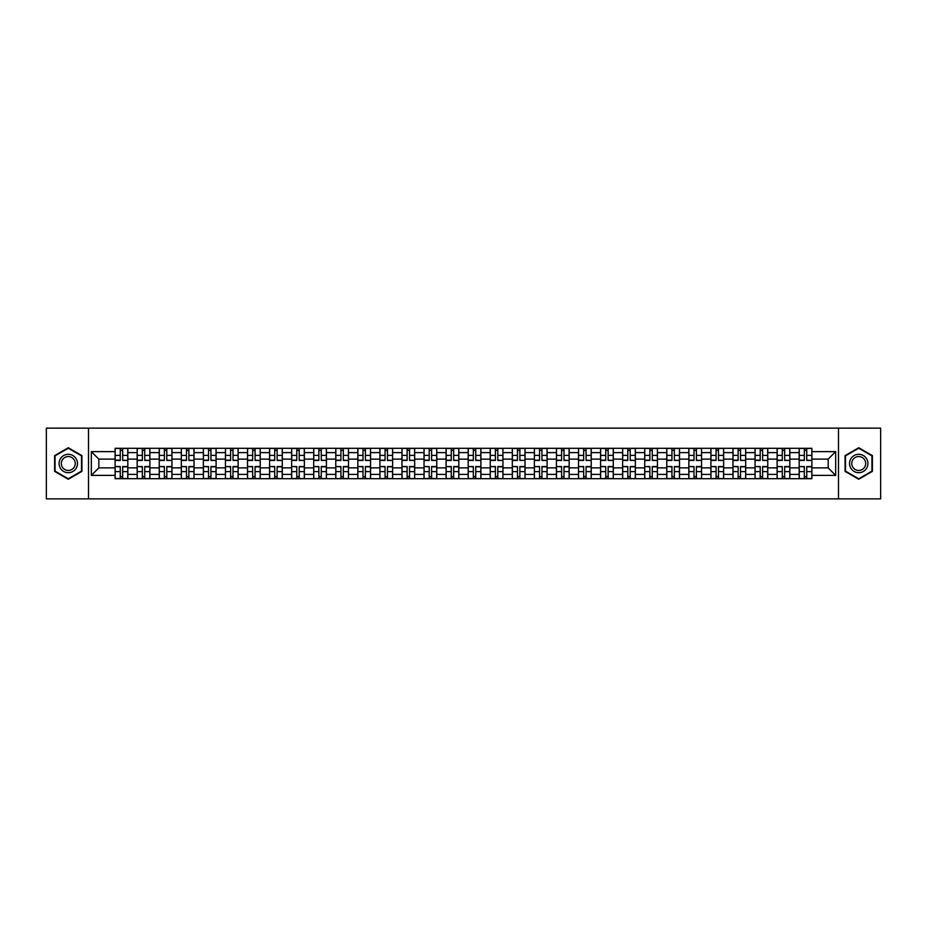 <?xml version="1.0" encoding="UTF-8"?>
<svg xmlns="http://www.w3.org/2000/svg" width="927" height="927" viewBox="0 0 927 927"><rect width="100%" height="100%" fill="white"/><g stroke="black" fill="none" stroke-linecap="round" stroke-linejoin="round"><path stroke-width="1.39" d="M838.495 498.865L880.65 498.865L880.65 428.135L46.35 428.135L46.35 498.865L838.495 498.865L838.495 428.135M137.161 478.703L137.161 452.608L127.833 452.608L127.833 478.703M127.833 452.608L127.833 448.297M137.161 452.608L137.161 448.297M149.896 448.297L149.896 478.703M159.235 478.703L159.235 448.297M171.958 448.297L171.958 478.703M181.298 478.703L181.298 448.297M194.033 448.297L194.033 478.703M203.361 478.703L203.361 448.297M216.095 448.297L216.095 478.703M225.435 478.703L225.435 448.297M238.158 448.297L238.158 478.703M247.497 478.703L247.497 448.297M260.232 448.297L260.232 478.703M269.56 478.703L269.56 448.297M282.295 448.297L282.295 478.703M291.634 478.703L291.634 448.297M304.369 448.297L304.369 478.703M313.697 478.703L313.697 448.297M326.431 448.297L326.431 478.703M335.771 478.703L335.771 448.297M348.494 448.297L348.494 478.703M357.834 478.703L357.834 448.297M370.568 448.297L370.568 478.703M379.896 478.703L379.896 448.297M392.631 448.297L392.631 478.703M401.97 478.703L401.97 448.297M414.693 448.297L414.693 478.703M424.033 478.703L424.033 448.297M436.768 448.297L436.768 478.703M446.096 478.703L446.096 448.297M458.83 448.297L458.83 478.703M468.17 478.703L468.17 448.297M480.904 448.297L480.904 478.703M490.232 478.703L490.232 448.297M502.967 448.297L502.967 478.703M512.307 478.703L512.307 448.297M525.03 448.297L525.03 478.703M534.369 478.703L534.369 448.297M547.104 448.297L547.104 478.703M556.432 478.703L556.432 448.297M569.166 448.297L569.166 478.703M578.506 478.703L578.506 448.297M591.229 448.297L591.229 478.703M600.569 478.703L600.569 448.297M613.303 448.297L613.303 478.703M622.631 478.703L622.631 448.297M635.366 448.297L635.366 478.703M644.705 478.703L644.705 448.297M657.44 448.297L657.44 478.703M666.768 478.703L666.768 448.297M679.503 448.297L679.503 478.703M688.842 478.703L688.842 448.297M701.565 448.297L701.565 478.703M710.905 478.703L710.905 448.297M723.639 448.297L723.639 478.703M732.967 478.703L732.967 448.297M745.702 448.297L745.702 478.703M755.042 478.703L755.042 448.297M767.765 448.297L767.765 478.703M777.104 478.703L777.104 448.297M789.839 448.297L789.839 478.703M799.167 478.703L799.167 448.297M799.167 467.88L789.839 467.88M777.104 467.88L767.765 467.88M755.042 467.88L745.702 467.88M732.967 467.88L723.639 467.88M710.905 467.88L701.565 467.88M688.842 467.88L679.503 467.88M666.768 467.88L657.44 467.88M644.705 467.88L635.366 467.88M622.631 467.88L613.303 467.88M600.569 467.88L591.229 467.88M578.506 467.88L569.166 467.88M556.432 467.88L547.104 467.88M534.369 467.88L525.03 467.88M512.307 467.88L502.967 467.88M490.232 467.88L480.904 467.88M468.17 467.88L458.83 467.88M446.096 467.88L436.768 467.88M424.033 467.88L414.693 467.88M401.97 467.88L392.631 467.88M379.896 467.88L370.568 467.88M357.834 467.88L348.494 467.88M335.771 467.88L326.431 467.88M313.697 467.88L304.369 467.88M291.634 467.88L282.295 467.88M269.56 467.88L260.232 467.88M247.497 467.88L238.158 467.88M225.435 467.88L216.095 467.88M203.361 467.88L194.033 467.88M181.298 467.88L171.958 467.88M159.235 467.88L149.896 467.88M137.161 467.88L127.833 467.88M799.167 459.12L789.839 459.12M777.104 459.12L767.765 459.12M755.042 459.12L745.702 459.12M732.967 459.12L723.639 459.12M710.905 459.12L701.565 459.12M688.842 459.12L679.503 459.12M666.768 459.12L657.44 459.12M644.705 459.12L635.366 459.12M622.631 459.12L613.303 459.12M600.569 459.12L591.229 459.12M578.506 459.12L569.166 459.12M556.432 459.12L547.104 459.12M534.369 459.12L525.03 459.12M512.307 459.12L502.967 459.12M490.232 459.12L480.904 459.12M468.17 459.12L458.83 459.12M446.096 459.12L436.768 459.12M424.033 459.12L414.693 459.12M401.97 459.12L392.631 459.12M379.896 459.12L370.568 459.12M357.834 459.12L348.494 459.12M335.771 459.12L326.431 459.12M313.697 459.12L304.369 459.12M291.634 459.12L282.295 459.12M269.56 459.12L260.232 459.12M247.497 459.12L238.158 459.12M225.435 459.12L216.095 459.12M203.361 459.12L194.033 459.12M181.298 459.12L171.958 459.12M159.235 459.12L149.896 459.12M137.161 459.12L127.833 459.12M98.83 467.88L115.099 467.88L115.099 459.12L98.83 459.12L98.83 467.88L91.333 475.377L91.333 451.623L115.099 451.623L115.099 459.12M811.901 459.12L811.901 467.88L828.17 467.88L828.17 459.12L811.901 459.12L811.901 448.297L115.099 448.297L115.099 451.623M811.901 451.623L835.667 451.623L835.667 475.377L811.901 475.377L811.901 467.88M115.099 467.88L115.099 478.703L811.901 478.703L811.901 475.377M115.099 475.377L91.333 475.377M88.505 498.865L88.505 428.135M81.924 455.62L68.274 447.741L54.623 455.62L54.623 471.38L68.274 479.259L81.924 471.38L81.924 455.62M872.377 455.62L858.726 447.741L845.076 455.62L845.076 471.38L858.726 479.259L872.377 471.38L872.377 455.62M122.665 476.582L120.255 476.582M120.255 450.418L122.665 450.418M144.728 476.582L142.329 476.582M142.329 450.418L144.728 450.418M166.802 476.582L164.392 476.582M164.392 450.418L166.802 450.418M188.865 476.582L186.466 476.582M186.466 450.418L188.865 450.418M210.927 476.582L208.529 476.582M208.529 450.418L210.927 450.418M233.001 476.582L230.591 476.582M230.591 450.418L233.001 450.418M255.064 476.582L252.665 476.582M252.665 450.418L255.064 450.418M277.138 476.582L274.728 476.582M274.728 450.418L277.138 450.418M299.201 476.582L296.791 476.582M296.791 450.418L299.201 450.418M321.263 476.582L318.865 476.582M318.865 450.418L321.263 450.418M343.338 476.582L340.927 476.582M340.927 450.418L343.338 450.418M365.4 476.582L363.002 476.582M363.002 450.418L365.4 450.418M387.463 476.582L385.064 476.582M385.064 450.418L387.463 450.418M409.537 476.582L407.127 476.582M407.127 450.418L409.537 450.418M431.6 476.582L429.201 476.582M429.201 450.418L431.6 450.418M453.674 476.582L451.264 476.582M451.264 450.418L453.674 450.418M475.736 476.582L473.326 476.582M473.326 450.418L475.736 450.418M497.799 476.582L495.4 476.582M495.4 450.418L497.799 450.418M519.873 476.582L517.463 476.582M517.463 450.418L519.873 450.418M541.936 476.582L539.537 476.582M539.537 450.418L541.936 450.418M563.998 476.582L561.6 476.582M561.6 450.418L563.998 450.418M586.073 476.582L583.662 476.582M583.662 450.418L586.073 450.418M608.135 476.582L605.737 476.582M605.737 450.418L608.135 450.418M630.209 476.582L627.799 476.582M627.799 450.418L630.209 450.418M652.272 476.582L649.862 476.582M649.862 450.418L652.272 450.418M674.335 476.582L671.936 476.582M671.936 450.418L674.335 450.418M696.409 476.582L693.999 476.582M693.999 450.418L696.409 450.418M718.471 476.582L716.073 476.582M716.073 450.418L718.471 450.418M740.534 476.582L738.135 476.582M738.135 450.418L740.534 450.418M762.608 476.582L760.198 476.582M760.198 450.418L762.608 450.418M784.671 476.582L782.272 476.582M782.272 450.418L784.671 450.418M806.745 476.582L804.335 476.582M804.335 450.418L806.745 450.418M91.333 451.623L98.83 459.12M828.17 467.88L835.667 475.377M828.17 459.12L835.667 451.623M122.665 460.163L127.752 460.464L122.665 460.464L122.665 448.436L127.752 448.436L124.925 448.436M127.752 460.163L127.752 448.436M120.255 450.279L122.665 450.279M117.996 448.436L115.168 448.436L115.168 460.464L120.255 460.464L120.255 448.436L118.204 448.436M115.168 448.436L124.716 448.436M120.255 466.837L115.168 466.536L120.255 466.536L120.255 478.564L115.168 478.564L117.996 478.564M115.168 466.837L115.168 478.564M122.665 476.721L120.255 476.721M124.925 478.564L127.752 478.564L127.752 466.536L122.665 466.536L122.665 478.564L124.716 478.564M127.752 478.564L118.204 478.564M144.728 460.163L149.826 460.464L144.728 460.464L144.728 448.436L149.826 448.436L146.999 448.436M149.826 460.163L149.826 448.436M142.329 450.279L144.728 450.279M140.058 448.436L137.231 448.436L137.231 460.464L142.329 460.464L142.329 448.436L140.278 448.436M137.231 448.436L146.779 448.436M166.802 460.163L171.889 460.464L166.802 460.464L166.802 448.436L171.889 448.436L169.062 448.436M171.889 460.163L171.889 448.436M164.392 450.279L166.802 450.279M162.132 448.436L159.305 448.436L159.305 460.464L164.392 460.464L164.392 448.436L162.341 448.436M159.305 448.436L168.853 448.436M60.313 468.1A9.189 9.189 0 0 0 72.874 471.461A9.189 9.189 0 0 0 76.234 458.9A9.189 9.189 0 0 0 63.673 455.539A9.189 9.189 0 0 0 60.313 468.1M62.248 466.976A6.964 6.964 0 0 0 71.761 469.525A6.964 6.964 0 0 0 74.299 460.024A6.964 6.964 0 0 0 64.797 457.474A6.964 6.964 0 0 0 62.248 466.976M68.274 448.228L81.506 455.864L81.506 471.136L68.274 478.772L55.052 471.136L55.052 455.864L68.274 448.228M850.766 468.1A9.189 9.189 0 0 0 863.327 471.461A9.189 9.189 0 0 0 866.687 458.9A9.189 9.189 0 0 0 854.126 455.539A9.189 9.189 0 0 0 850.766 468.1M852.701 466.976A6.964 6.964 0 0 0 862.203 469.525A6.964 6.964 0 0 0 864.752 460.024A6.964 6.964 0 0 0 855.239 457.474A6.964 6.964 0 0 0 852.701 466.976M858.726 448.228L871.948 455.864L871.948 471.136L858.726 478.772L845.494 471.136L845.494 455.864L858.726 448.228M142.329 466.837L137.231 466.536L142.329 466.536L142.329 478.564L137.231 478.564L140.058 478.564M137.231 466.837L137.231 478.564M144.728 476.721L142.329 476.721M146.999 478.564L149.826 478.564L149.826 466.536L144.728 466.536L144.728 478.564L146.779 478.564M149.826 478.564L140.278 478.564M164.392 466.837L159.305 466.536L164.392 466.536L164.392 478.564L159.305 478.564L162.132 478.564M159.305 466.837L159.305 478.564M166.802 476.721L164.392 476.721M169.062 478.564L171.889 478.564L171.889 466.536L166.802 466.536L166.802 478.564L168.853 478.564M171.889 478.564L162.341 478.564M188.865 460.163L193.963 460.464L188.865 460.464L188.865 448.436L193.963 448.436L191.124 448.436M193.963 460.163L193.963 448.436M186.466 450.279L188.865 450.279M184.195 448.436L181.368 448.436L181.368 460.464L186.466 460.464L186.466 448.436L184.415 448.436M181.368 448.436L190.916 448.436M210.927 460.163L216.026 460.464L210.927 460.464L210.927 448.436L216.026 448.436L213.198 448.436M216.026 460.163L216.026 448.436M208.529 450.279L210.927 450.279M206.269 448.436L203.43 448.436L203.43 460.464L208.529 460.464L208.529 448.436L206.478 448.436M203.43 448.436L212.978 448.436M233.001 460.163L238.088 460.464L233.001 460.464L233.001 448.436L238.088 448.436L235.261 448.436M238.088 460.163L238.088 448.436M230.591 450.279L233.001 450.279M228.332 448.436L225.504 448.436L225.504 460.464L230.591 460.464L230.591 448.436L228.54 448.436M225.504 448.436L235.052 448.436M186.466 466.837L181.368 466.536L186.466 466.536L186.466 478.564L181.368 478.564L184.195 478.564M181.368 466.837L181.368 478.564M188.865 476.721L186.466 476.721M191.124 478.564L193.963 478.564L193.963 466.536L188.865 466.536L188.865 478.564L190.916 478.564M193.963 478.564L184.415 478.564M208.529 466.837L203.43 466.536L208.529 466.536L208.529 478.564L203.43 478.564L206.269 478.564M203.43 466.837L203.43 478.564M210.927 476.721L208.529 476.721M213.198 478.564L216.026 478.564L216.026 466.536L210.927 466.536L210.927 478.564L212.978 478.564M216.026 478.564L206.478 478.564M230.591 466.837L225.504 466.536L230.591 466.536L230.591 478.564L225.504 478.564L228.332 478.564M225.504 466.837L225.504 478.564M233.001 476.721L230.591 476.721M235.261 478.564L238.088 478.564L238.088 466.536L233.001 466.536L233.001 478.564L235.052 478.564M238.088 478.564L228.54 478.564M255.064 460.163L260.163 460.464L255.064 460.464L255.064 448.436L260.163 448.436L257.335 448.436M260.163 460.163L260.163 448.436M252.665 450.279L255.064 450.279M250.394 448.436L247.567 448.436L247.567 460.464L252.665 460.464L252.665 448.436L250.614 448.436M247.567 448.436L257.115 448.436M252.665 466.837L247.567 466.536L252.665 466.536L252.665 478.564L247.567 478.564L250.394 478.564M247.567 466.837L247.567 478.564M255.064 476.721L252.665 476.721M257.335 478.564L260.163 478.564L260.163 466.536L255.064 466.536L255.064 478.564L257.115 478.564M260.163 478.564L250.614 478.564M277.138 460.163L282.225 460.464L277.138 460.464L277.138 448.436L282.225 448.436L279.398 448.436M282.225 460.163L282.225 448.436M274.728 450.279L277.138 450.279M272.468 448.436L269.641 448.436L269.641 460.464L274.728 460.464L274.728 448.436L272.677 448.436M269.641 448.436L279.189 448.436M274.728 466.837L269.641 466.536L274.728 466.536L274.728 478.564L269.641 478.564L272.468 478.564M269.641 466.837L269.641 478.564M277.138 476.721L274.728 476.721M279.398 478.564L282.225 478.564L282.225 466.536L277.138 466.536L277.138 478.564L279.189 478.564M282.225 478.564L272.677 478.564M299.201 460.163L304.288 460.464L299.201 460.464L299.201 448.436L304.288 448.436L301.46 448.436M304.288 460.163L304.288 448.436M296.791 450.279L299.201 450.279M294.531 448.436L291.704 448.436L291.704 460.464L296.791 460.464L296.791 448.436L294.74 448.436M291.704 448.436L301.252 448.436M296.791 466.837L291.704 466.536L296.791 466.536L296.791 478.564L291.704 478.564L294.531 478.564M291.704 466.837L291.704 478.564M299.201 476.721L296.791 476.721M301.46 478.564L304.288 478.564L304.288 466.536L299.201 466.536L299.201 478.564L301.252 478.564M304.288 478.564L294.74 478.564M321.263 460.163L326.362 460.464L321.263 460.464L321.263 448.436L326.362 448.436L323.535 448.436M326.362 460.163L326.362 448.436M318.865 450.279L321.263 450.279M316.594 448.436L313.766 448.436L313.766 460.464L318.865 460.464L318.865 448.436L316.814 448.436M313.766 448.436L323.314 448.436M318.865 466.837L313.766 466.536L318.865 466.536L318.865 478.564L313.766 478.564L316.594 478.564M313.766 466.837L313.766 478.564M321.263 476.721L318.865 476.721M323.535 478.564L326.362 478.564L326.362 466.536L321.263 466.536L321.263 478.564L323.314 478.564M326.362 478.564L316.814 478.564M343.338 460.163L348.425 460.464L343.338 460.464L343.338 448.436L348.425 448.436L345.597 448.436M348.425 460.163L348.425 448.436M340.927 450.279L343.338 450.279M338.668 448.436L335.841 448.436L335.841 460.464L340.927 460.464L340.927 448.436L338.876 448.436M335.841 448.436L345.389 448.436M340.927 466.837L335.841 466.536L340.927 466.536L340.927 478.564L335.841 478.564L338.668 478.564M335.841 466.837L335.841 478.564M343.338 476.721L340.927 476.721M345.597 478.564L348.425 478.564L348.425 466.536L343.338 466.536L343.338 478.564L345.389 478.564M348.425 478.564L338.876 478.564M365.4 460.163L370.499 460.464L365.4 460.464L365.4 448.436L370.499 448.436L367.66 448.436M370.499 460.163L370.499 448.436M363.002 450.279L365.4 450.279M360.73 448.436L357.903 448.436L357.903 460.464L363.002 460.464L363.002 448.436L360.951 448.436M357.903 448.436L367.451 448.436M363.002 466.837L357.903 466.536L363.002 466.536L363.002 478.564L357.903 478.564L360.73 478.564M357.903 466.837L357.903 478.564M365.4 476.721L363.002 476.721M367.66 478.564L370.499 478.564L370.499 466.536L365.4 466.536L365.4 478.564L367.451 478.564M370.499 478.564L360.951 478.564M387.463 460.163L392.561 460.464L387.463 460.464L387.463 448.436L392.561 448.436L389.734 448.436M392.561 460.163L392.561 448.436M385.064 450.279L387.463 450.279M382.805 448.436L379.966 448.436L379.966 460.464L385.064 460.464L385.064 448.436L383.013 448.436M379.966 448.436L389.514 448.436M385.064 466.837L379.966 466.536L385.064 466.536L385.064 478.564L379.966 478.564L382.805 478.564M379.966 466.837L379.966 478.564M387.463 476.721L385.064 476.721M389.734 478.564L392.561 478.564L392.561 466.536L387.463 466.536L387.463 478.564L389.514 478.564M392.561 478.564L383.013 478.564M409.537 460.163L414.624 460.464L409.537 460.464L409.537 448.436L414.624 448.436L411.797 448.436M414.624 460.163L414.624 448.436M407.127 450.279L409.537 450.279M404.867 448.436L402.04 448.436L402.04 460.464L407.127 460.464L407.127 448.436L405.076 448.436M402.04 448.436L411.588 448.436M407.127 466.837L402.04 466.536L407.127 466.536L407.127 478.564L402.04 478.564L404.867 478.564M402.04 466.837L402.04 478.564M409.537 476.721L407.127 476.721M411.797 478.564L414.624 478.564L414.624 466.536L409.537 466.536L409.537 478.564L411.588 478.564M414.624 478.564L405.076 478.564M431.6 460.163L436.698 460.464L431.6 460.464L431.6 448.436L436.698 448.436L433.871 448.436M436.698 460.163L436.698 448.436M429.201 450.279L431.6 450.279M426.93 448.436L424.102 448.436L424.102 460.464L429.201 460.464L429.201 448.436L427.15 448.436M424.102 448.436L433.651 448.436M429.201 466.837L424.102 466.536L429.201 466.536L429.201 478.564L424.102 478.564L426.93 478.564M424.102 466.837L424.102 478.564M431.6 476.721L429.201 476.721M433.871 478.564L436.698 478.564L436.698 466.536L431.6 466.536L431.6 478.564L433.651 478.564M436.698 478.564L427.15 478.564M453.674 460.163L458.761 460.464L453.674 460.464L453.674 448.436L458.761 448.436L455.933 448.436M458.761 460.163L458.761 448.436M451.264 450.279L453.674 450.279M449.004 448.436L446.177 448.436L446.177 460.464L451.264 460.464L451.264 448.436L449.213 448.436M446.177 448.436L455.725 448.436M451.264 466.837L446.177 466.536L451.264 466.536L451.264 478.564L446.177 478.564L449.004 478.564M446.177 466.837L446.177 478.564M453.674 476.721L451.264 476.721M455.933 478.564L458.761 478.564L458.761 466.536L453.674 466.536L453.674 478.564L455.725 478.564M458.761 478.564L449.213 478.564M475.736 460.163L480.823 460.464L475.736 460.464L475.736 448.436L480.823 448.436L477.996 448.436M480.823 460.163L480.823 448.436M473.326 450.279L475.736 450.279M471.067 448.436L468.239 448.436L468.239 460.464L473.326 460.464L473.326 448.436L471.275 448.436M468.239 448.436L477.787 448.436M473.326 466.837L468.239 466.536L473.326 466.536L473.326 478.564L468.239 478.564L471.067 478.564M468.239 466.837L468.239 478.564M475.736 476.721L473.326 476.721M477.996 478.564L480.823 478.564L480.823 466.536L475.736 466.536L475.736 478.564L477.787 478.564M480.823 478.564L471.275 478.564M497.799 460.163L502.897 460.464L497.799 460.464L497.799 448.436L502.897 448.436L500.07 448.436M502.897 460.163L502.897 448.436M495.4 450.279L497.799 450.279M493.129 448.436L490.302 448.436L490.302 460.464L495.4 460.464L495.4 448.436L493.349 448.436M490.302 448.436L499.85 448.436M495.4 466.837L490.302 466.536L495.4 466.536L495.4 478.564L490.302 478.564L493.129 478.564M490.302 466.837L490.302 478.564M497.799 476.721L495.4 476.721M500.07 478.564L502.897 478.564L502.897 466.536L497.799 466.536L497.799 478.564L499.85 478.564M502.897 478.564L493.349 478.564M519.873 460.163L524.96 460.464L519.873 460.464L519.873 448.436L524.96 448.436L522.133 448.436M524.96 460.163L524.96 448.436M517.463 450.279L519.873 450.279M515.203 448.436L512.376 448.436L512.376 460.464L517.463 460.464L517.463 448.436L515.412 448.436M512.376 448.436L521.924 448.436M517.463 466.837L512.376 466.536L517.463 466.536L517.463 478.564L512.376 478.564L515.203 478.564M512.376 466.837L512.376 478.564M519.873 476.721L517.463 476.721M522.133 478.564L524.96 478.564L524.96 466.536L519.873 466.536L519.873 478.564L521.924 478.564M524.96 478.564L515.412 478.564M541.936 460.163L547.034 460.464L541.936 460.464L541.936 448.436L547.034 448.436L544.195 448.436M547.034 460.163L547.034 448.436M539.537 450.279L541.936 450.279M537.266 448.436L534.439 448.436L534.439 460.464L539.537 460.464L539.537 448.436L537.486 448.436M534.439 448.436L543.987 448.436M539.537 466.837L534.439 466.536L539.537 466.536L539.537 478.564L534.439 478.564L537.266 478.564M534.439 466.837L534.439 478.564M541.936 476.721L539.537 476.721M544.195 478.564L547.034 478.564L547.034 466.536L541.936 466.536L541.936 478.564L543.987 478.564M547.034 478.564L537.486 478.564M563.998 460.163L569.097 460.464L563.998 460.464L563.998 448.436L569.097 448.436L566.27 448.436M569.097 460.163L569.097 448.436M561.6 450.279L563.998 450.279M559.34 448.436L556.501 448.436L556.501 460.464L561.6 460.464L561.6 448.436L559.549 448.436M556.501 448.436L566.049 448.436M561.6 466.837L556.501 466.536L561.6 466.536L561.6 478.564L556.501 478.564L559.34 478.564M556.501 466.837L556.501 478.564M563.998 476.721L561.6 476.721M566.27 478.564L569.097 478.564L569.097 466.536L563.998 466.536L563.998 478.564L566.049 478.564M569.097 478.564L559.549 478.564M586.073 460.163L591.159 460.464L586.073 460.464L586.073 448.436L591.159 448.436L588.332 448.436M591.159 460.163L591.159 448.436M583.662 450.279L586.073 450.279M581.403 448.436L578.575 448.436L578.575 460.464L583.662 460.464L583.662 448.436L581.611 448.436M578.575 448.436L588.124 448.436M583.662 466.837L578.575 466.536L583.662 466.536L583.662 478.564L578.575 478.564L581.403 478.564M578.575 466.837L578.575 478.564M586.073 476.721L583.662 476.721M588.332 478.564L591.159 478.564L591.159 466.536L586.073 466.536L586.073 478.564L588.124 478.564M591.159 478.564L581.611 478.564M608.135 460.163L613.234 460.464L608.135 460.464L608.135 448.436L613.234 448.436L610.406 448.436M613.234 460.163L613.234 448.436M605.737 450.279L608.135 450.279M603.465 448.436L600.638 448.436L600.638 460.464L605.737 460.464L605.737 448.436L603.686 448.436M600.638 448.436L610.186 448.436M605.737 466.837L600.638 466.536L605.737 466.536L605.737 478.564L600.638 478.564L603.465 478.564M600.638 466.837L600.638 478.564M608.135 476.721L605.737 476.721M610.406 478.564L613.234 478.564L613.234 466.536L608.135 466.536L608.135 478.564L610.186 478.564M613.234 478.564L603.686 478.564M630.209 460.163L635.296 460.464L630.209 460.464L630.209 448.436L635.296 448.436L632.469 448.436M635.296 460.163L635.296 448.436M627.799 450.279L630.209 450.279M625.54 448.436L622.712 448.436L622.712 460.464L627.799 460.464L627.799 448.436L625.748 448.436M622.712 448.436L632.26 448.436M627.799 466.837L622.712 466.536L627.799 466.536L627.799 478.564L622.712 478.564L625.54 478.564M622.712 466.837L622.712 478.564M630.209 476.721L627.799 476.721M632.469 478.564L635.296 478.564L635.296 466.536L630.209 466.536L630.209 478.564L632.26 478.564M635.296 478.564L625.748 478.564M652.272 460.163L657.359 460.464L652.272 460.464L652.272 448.436L657.359 448.436L654.532 448.436M657.359 460.163L657.359 448.436M649.862 450.279L652.272 450.279M647.602 448.436L644.775 448.436L644.775 460.464L649.862 460.464L649.862 448.436L647.811 448.436M644.775 448.436L654.323 448.436M649.862 466.837L644.775 466.536L649.862 466.536L649.862 478.564L644.775 478.564L647.602 478.564M644.775 466.837L644.775 478.564M652.272 476.721L649.862 476.721M654.532 478.564L657.359 478.564L657.359 466.536L652.272 466.536L652.272 478.564L654.323 478.564M657.359 478.564L647.811 478.564M674.335 460.163L679.433 460.464L674.335 460.464L674.335 448.436L679.433 448.436L676.606 448.436M679.433 460.163L679.433 448.436M671.936 450.279L674.335 450.279M669.665 448.436L666.837 448.436L666.837 460.464L671.936 460.464L671.936 448.436L669.885 448.436M666.837 448.436L676.386 448.436M671.936 466.837L666.837 466.536L671.936 466.536L671.936 478.564L666.837 478.564L669.665 478.564M666.837 466.837L666.837 478.564M674.335 476.721L671.936 476.721M676.606 478.564L679.433 478.564L679.433 466.536L674.335 466.536L674.335 478.564L676.386 478.564M679.433 478.564L669.885 478.564M696.409 460.163L701.496 460.464L696.409 460.464L696.409 448.436L701.496 448.436L698.668 448.436M701.496 460.163L701.496 448.436M693.999 450.279L696.409 450.279M691.739 448.436L688.912 448.436L688.912 460.464L693.999 460.464L693.999 448.436L691.948 448.436M688.912 448.436L698.46 448.436M693.999 466.837L688.912 466.536L693.999 466.536L693.999 478.564L688.912 478.564L691.739 478.564M688.912 466.837L688.912 478.564M696.409 476.721L693.999 476.721M698.668 478.564L701.496 478.564L701.496 466.536L696.409 466.536L696.409 478.564L698.46 478.564M701.496 478.564L691.948 478.564M718.471 460.163L723.57 460.464L718.471 460.464L718.471 448.436L723.57 448.436L720.731 448.436M723.57 460.163L723.57 448.436M716.073 450.279L718.471 450.279M713.802 448.436L710.974 448.436L710.974 460.464L716.073 460.464L716.073 448.436L714.022 448.436M710.974 448.436L720.522 448.436M716.073 466.837L710.974 466.536L716.073 466.536L716.073 478.564L710.974 478.564L713.802 478.564M710.974 466.837L710.974 478.564M718.471 476.721L716.073 476.721M720.731 478.564L723.57 478.564L723.57 466.536L718.471 466.536L718.471 478.564L720.522 478.564M723.57 478.564L714.022 478.564M740.534 460.163L745.632 460.464L740.534 460.464L740.534 448.436L745.632 448.436L742.805 448.436M745.632 460.163L745.632 448.436M738.135 450.279L740.534 450.279M735.876 448.436L733.037 448.436L733.037 460.464L738.135 460.464L738.135 448.436L736.084 448.436M733.037 448.436L742.585 448.436M738.135 466.837L733.037 466.536L738.135 466.536L738.135 478.564L733.037 478.564L735.876 478.564M733.037 466.837L733.037 478.564M740.534 476.721L738.135 476.721M742.805 478.564L745.632 478.564L745.632 466.536L740.534 466.536L740.534 478.564L742.585 478.564M745.632 478.564L736.084 478.564M762.608 460.163L767.695 460.464L762.608 460.464L762.608 448.436L767.695 448.436L764.868 448.436M767.695 460.163L767.695 448.436M760.198 450.279L762.608 450.279M757.938 448.436L755.111 448.436L755.111 460.464L760.198 460.464L760.198 448.436L758.147 448.436M755.111 448.436L764.659 448.436M760.198 466.837L755.111 466.536L760.198 466.536L760.198 478.564L755.111 478.564L757.938 478.564M755.111 466.837L755.111 478.564M762.608 476.721L760.198 476.721M764.868 478.564L767.695 478.564L767.695 466.536L762.608 466.536L762.608 478.564L764.659 478.564M767.695 478.564L758.147 478.564M784.671 460.163L789.769 460.464L784.671 460.464L784.671 448.436L789.769 448.436L786.942 448.436M789.769 460.163L789.769 448.436M782.272 450.279L784.671 450.279M780.001 448.436L777.174 448.436L777.174 460.464L782.272 460.464L782.272 448.436L780.221 448.436M777.174 448.436L786.722 448.436M782.272 466.837L777.174 466.536L782.272 466.536L782.272 478.564L777.174 478.564L780.001 478.564M777.174 466.837L777.174 478.564M784.671 476.721L782.272 476.721M786.942 478.564L789.769 478.564L789.769 466.536L784.671 466.536L784.671 478.564L786.722 478.564M789.769 478.564L780.221 478.564M806.745 460.163L811.832 460.464L806.745 460.464L806.745 448.436L811.832 448.436L809.004 448.436M811.832 460.163L811.832 448.436M804.335 450.279L806.745 450.279M802.075 448.436L799.248 448.436L799.248 460.464L804.335 460.464L804.335 448.436L802.284 448.436M799.248 448.436L808.796 448.436M804.335 466.837L799.248 466.536L804.335 466.536L804.335 478.564L799.248 478.564L802.075 478.564M799.248 466.837L799.248 478.564M806.745 476.721L804.335 476.721M809.004 478.564L811.832 478.564L811.832 466.536L806.745 466.536L806.745 478.564L808.796 478.564M811.832 478.564L802.284 478.564M777.104 452.608L767.765 452.608M755.042 452.608L745.702 452.608M732.967 452.608L723.639 452.608M710.905 452.608L701.565 452.608M688.842 452.608L679.503 452.608M666.768 452.608L657.44 452.608M644.705 452.608L635.366 452.608M622.631 452.608L613.303 452.608M600.569 452.608L591.229 452.608M578.506 452.608L569.166 452.608M556.432 452.608L547.104 452.608M534.369 452.608L525.03 452.608M512.307 452.608L502.967 452.608M490.232 452.608L480.904 452.608M468.17 452.608L458.83 452.608M446.096 452.608L436.768 452.608M424.033 452.608L414.693 452.608M401.97 452.608L392.631 452.608M379.896 452.608L370.568 452.608M357.834 452.608L348.494 452.608M335.771 452.608L326.431 452.608M313.697 452.608L304.369 452.608M291.634 452.608L282.295 452.608M269.56 452.608L260.232 452.608M247.497 452.608L238.158 452.608M225.435 452.608L216.095 452.608M203.361 452.608L194.033 452.608M181.298 452.608L171.958 452.608M159.235 452.608L149.896 452.608M799.167 452.608L789.839 452.608M777.104 474.392L767.765 474.392M755.042 474.392L745.702 474.392M732.967 474.392L723.639 474.392M710.905 474.392L701.565 474.392M688.842 474.392L679.503 474.392M666.768 474.392L657.44 474.392M644.705 474.392L635.366 474.392M622.631 474.392L613.303 474.392M600.569 474.392L591.229 474.392M578.506 474.392L569.166 474.392M556.432 474.392L547.104 474.392M534.369 474.392L525.03 474.392M512.307 474.392L502.967 474.392M490.232 474.392L480.904 474.392M468.17 474.392L458.83 474.392M446.096 474.392L436.768 474.392M424.033 474.392L414.693 474.392M401.97 474.392L392.631 474.392M379.896 474.392L370.568 474.392M357.834 474.392L348.494 474.392M335.771 474.392L326.431 474.392M313.697 474.392L304.369 474.392M291.634 474.392L282.295 474.392M269.56 474.392L260.232 474.392M247.497 474.392L238.158 474.392M225.435 474.392L216.095 474.392M203.361 474.392L194.033 474.392M181.298 474.392L171.958 474.392M159.235 474.392L149.896 474.392M137.161 474.392L127.833 474.392M799.167 474.392L789.839 474.392M122.665 455.389L127.752 455.389M115.168 460.163L120.255 460.163M115.168 455.389L120.255 455.389M120.255 471.611L115.168 471.611M127.752 466.837L122.665 466.837M127.752 471.611L122.665 471.611M144.728 455.389L149.826 455.389M137.231 460.163L142.329 460.163M137.231 455.389L142.329 455.389M166.802 455.389L171.889 455.389M159.305 460.163L164.392 460.163M159.305 455.389L164.392 455.389M142.329 471.611L137.231 471.611M149.826 466.837L144.728 466.837M149.826 471.611L144.728 471.611M164.392 471.611L159.305 471.611M171.889 466.837L166.802 466.837M171.889 471.611L166.802 471.611M188.865 455.389L193.963 455.389M181.368 460.163L186.466 460.163M181.368 455.389L186.466 455.389M210.927 455.389L216.026 455.389M203.43 460.163L208.529 460.163M203.43 455.389L208.529 455.389M233.001 455.389L238.088 455.389M225.504 460.163L230.591 460.163M225.504 455.389L230.591 455.389M186.466 471.611L181.368 471.611M193.963 466.837L188.865 466.837M193.963 471.611L188.865 471.611M208.529 471.611L203.43 471.611M216.026 466.837L210.927 466.837M216.026 471.611L210.927 471.611M230.591 471.611L225.504 471.611M238.088 466.837L233.001 466.837M238.088 471.611L233.001 471.611M255.064 455.389L260.163 455.389M247.567 460.163L252.665 460.163M247.567 455.389L252.665 455.389M252.665 471.611L247.567 471.611M260.163 466.837L255.064 466.837M260.163 471.611L255.064 471.611M277.138 455.389L282.225 455.389M269.641 460.163L274.728 460.163M269.641 455.389L274.728 455.389M274.728 471.611L269.641 471.611M282.225 466.837L277.138 466.837M282.225 471.611L277.138 471.611M299.201 455.389L304.288 455.389M291.704 460.163L296.791 460.163M291.704 455.389L296.791 455.389M296.791 471.611L291.704 471.611M304.288 466.837L299.201 466.837M304.288 471.611L299.201 471.611M321.263 455.389L326.362 455.389M313.766 460.163L318.865 460.163M313.766 455.389L318.865 455.389M318.865 471.611L313.766 471.611M326.362 466.837L321.263 466.837M326.362 471.611L321.263 471.611M343.338 455.389L348.425 455.389M335.841 460.163L340.927 460.163M335.841 455.389L340.927 455.389M340.927 471.611L335.841 471.611M348.425 466.837L343.338 466.837M348.425 471.611L343.338 471.611M365.4 455.389L370.499 455.389M357.903 460.163L363.002 460.163M357.903 455.389L363.002 455.389M363.002 471.611L357.903 471.611M370.499 466.837L365.4 466.837M370.499 471.611L365.4 471.611M387.463 455.389L392.561 455.389M379.966 460.163L385.064 460.163M379.966 455.389L385.064 455.389M385.064 471.611L379.966 471.611M392.561 466.837L387.463 466.837M392.561 471.611L387.463 471.611M409.537 455.389L414.624 455.389M402.04 460.163L407.127 460.163M402.04 455.389L407.127 455.389M407.127 471.611L402.04 471.611M414.624 466.837L409.537 466.837M414.624 471.611L409.537 471.611M431.6 455.389L436.698 455.389M424.102 460.163L429.201 460.163M424.102 455.389L429.201 455.389M429.201 471.611L424.102 471.611M436.698 466.837L431.6 466.837M436.698 471.611L431.6 471.611M453.674 455.389L458.761 455.389M446.177 460.163L451.264 460.163M446.177 455.389L451.264 455.389M451.264 471.611L446.177 471.611M458.761 466.837L453.674 466.837M458.761 471.611L453.674 471.611M475.736 455.389L480.823 455.389M468.239 460.163L473.326 460.163M468.239 455.389L473.326 455.389M473.326 471.611L468.239 471.611M480.823 466.837L475.736 466.837M480.823 471.611L475.736 471.611M497.799 455.389L502.897 455.389M490.302 460.163L495.4 460.163M490.302 455.389L495.4 455.389M495.4 471.611L490.302 471.611M502.897 466.837L497.799 466.837M502.897 471.611L497.799 471.611M519.873 455.389L524.96 455.389M512.376 460.163L517.463 460.163M512.376 455.389L517.463 455.389M517.463 471.611L512.376 471.611M524.96 466.837L519.873 466.837M524.96 471.611L519.873 471.611M541.936 455.389L547.034 455.389M534.439 460.163L539.537 460.163M534.439 455.389L539.537 455.389M539.537 471.611L534.439 471.611M547.034 466.837L541.936 466.837M547.034 471.611L541.936 471.611M563.998 455.389L569.097 455.389M556.501 460.163L561.6 460.163M556.501 455.389L561.6 455.389M561.6 471.611L556.501 471.611M569.097 466.837L563.998 466.837M569.097 471.611L563.998 471.611M586.073 455.389L591.159 455.389M578.575 460.163L583.662 460.163M578.575 455.389L583.662 455.389M583.662 471.611L578.575 471.611M591.159 466.837L586.073 466.837M591.159 471.611L586.073 471.611M608.135 455.389L613.234 455.389M600.638 460.163L605.737 460.163M600.638 455.389L605.737 455.389M605.737 471.611L600.638 471.611M613.234 466.837L608.135 466.837M613.234 471.611L608.135 471.611M630.209 455.389L635.296 455.389M622.712 460.163L627.799 460.163M622.712 455.389L627.799 455.389M627.799 471.611L622.712 471.611M635.296 466.837L630.209 466.837M635.296 471.611L630.209 471.611M652.272 455.389L657.359 455.389M644.775 460.163L649.862 460.163M644.775 455.389L649.862 455.389M649.862 471.611L644.775 471.611M657.359 466.837L652.272 466.837M657.359 471.611L652.272 471.611M674.335 455.389L679.433 455.389M666.837 460.163L671.936 460.163M666.837 455.389L671.936 455.389M671.936 471.611L666.837 471.611M679.433 466.837L674.335 466.837M679.433 471.611L674.335 471.611M696.409 455.389L701.496 455.389M688.912 460.163L693.999 460.163M688.912 455.389L693.999 455.389M693.999 471.611L688.912 471.611M701.496 466.837L696.409 466.837M701.496 471.611L696.409 471.611M718.471 455.389L723.57 455.389M710.974 460.163L716.073 460.163M710.974 455.389L716.073 455.389M716.073 471.611L710.974 471.611M723.57 466.837L718.471 466.837M723.57 471.611L718.471 471.611M740.534 455.389L745.632 455.389M733.037 460.163L738.135 460.163M733.037 455.389L738.135 455.389M738.135 471.611L733.037 471.611M745.632 466.837L740.534 466.837M745.632 471.611L740.534 471.611M762.608 455.389L767.695 455.389M755.111 460.163L760.198 460.163M755.111 455.389L760.198 455.389M760.198 471.611L755.111 471.611M767.695 466.837L762.608 466.837M767.695 471.611L762.608 471.611M784.671 455.389L789.769 455.389M777.174 460.163L782.272 460.163M777.174 455.389L782.272 455.389M782.272 471.611L777.174 471.611M789.769 466.837L784.671 466.837M789.769 471.611L784.671 471.611M806.745 455.389L811.832 455.389M799.248 460.163L804.335 460.163M799.248 455.389L804.335 455.389M804.335 471.611L799.248 471.611M811.832 466.837L806.745 466.837M811.832 471.611L806.745 471.611"/></g></svg>
